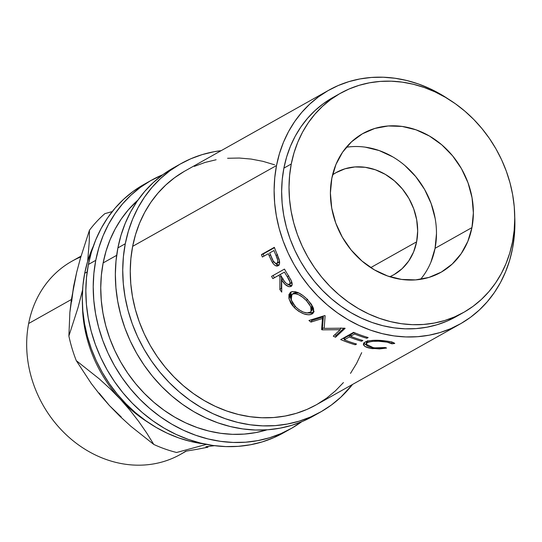 <?xml version="1.0" encoding="UTF-8"?>
<svg xmlns="http://www.w3.org/2000/svg" width="542" height="542" viewBox="0 0 542 542"><rect width="100%" height="100%" fill="white"/><g stroke="black" fill="none" stroke-linecap="round" stroke-linejoin="round"><path stroke-width="0.81" d="M416.622 241.834L370.735 267.606L416.622 241.834L413.587 251.989L408.682 261.054L402.103 268.69L394.095 274.591L389.833 276.738A58.658 50.636 -119.3 0 0 393.729 274.801A58.658 50.636 -119.3 0 0 416.622 241.834A58.658 50.636 -119.3 0 0 394.61 181.014A58.658 50.636 -119.3 0 0 336.27 172.512A58.658 50.636 -119.3 0 0 332.585 174.829L335.898 172.722L345.024 168.779L354.915 166.943L365.193 167.288L375.464 169.802L385.335 174.382L394.427 180.859L402.381 188.975L408.898 198.426L413.736 208.846L416.696 219.842L417.672 230.973L416.622 241.834M460.178 323.974A134.084 115.737 -119.3 0 0 512.502 248.622A134.084 115.737 -119.3 0 0 514.744 216.793L514.277 236.359L512.502 248.622L509.588 260.492L505.564 271.84L500.476 282.565L494.358 292.565L487.285 301.745L479.324 310.01L470.537 317.287L461.025 323.493L450.863 328.587L440.165 332.51L429.027 335.22L417.557 336.697L405.863 336.934L394.061 335.911L382.266 333.648L370.586 330.173L359.129 325.505L348.025 319.699L337.361 312.809L327.253 304.902L317.788 296.047L309.062 286.345L301.162 275.871L294.157 264.74L288.12 253.046L283.114 240.919L279.171 228.46L276.345 215.797L274.652 203.047L274.117 190.344L274.74 177.796L276.522 165.527L132.655 246.346A134.084 115.737 60.7 0 0 182.966 385.362A134.084 115.737 60.7 0 0 316.311 404.793L460.178 323.974A134.084 115.737 -119.3 0 1 326.833 304.543A134.084 115.737 -119.3 0 1 276.522 165.527L279.435 153.664L283.452 142.316L288.547 131.584L294.658 121.584L301.731 112.411L309.699 104.145L318.479 96.869L327.998 90.656L338.154 85.568L348.852 81.646L359.99 78.929L371.46 77.452L383.153 77.221L394.955 78.244L406.757 80.501L418.438 83.983L429.887 88.651L440.998 94.45L448.762 99.335A134.084 115.737 -119.3 0 0 328.838 90.175L184.971 170.994A134.084 115.737 60.7 0 0 132.655 246.346L130.879 258.615L130.249 271.163L130.791 283.866L132.478 296.616L135.304 309.279L139.247 321.738L144.253 333.865L150.29 345.559L157.295 356.69L165.195 367.164L173.921 376.866L183.386 385.721L193.494 393.627L204.158 400.518L215.269 406.324L226.719 410.992L238.399 414.467L250.194 416.73L261.996 417.753L273.69 417.516L285.16 416.039L296.298 413.329L307.002 409.406L316.352 404.772M261.434 254.577L274.34 247.328A134.084 115.737 60.7 0 0 276.447 252.66L279.509 261.19L279.408 264.123L277.85 265.892L275.343 265.58L273.751 264.252L271.833 261.522L269.11 255.621A134.084 115.737 -119.3 0 1 268.331 253.683L262.369 257.03A134.084 115.737 -119.3 0 1 261.434 254.577L263.161 254.029A131.984 113.928 60.7 0 0 263.968 256.129A131.984 113.928 60.7 0 1 263.161 254.029L274.476 247.68L261.434 254.577L274.34 247.328A134.084 115.737 -119.3 0 0 276.447 252.66L278.954 258.866C280.031 262.423 279.767 264.713 278.154 265.743C276.366 266.637 274.415 265.499 272.308 262.328L273.967 261.61L272.308 262.328L269.11 255.621A134.084 115.737 -119.3 0 1 268.331 253.683L262.369 257.03A134.084 115.737 -119.3 0 1 261.434 254.577M290.979 286.501C287.917 287.253 284.801 285.045 281.637 279.889L283.148 278.893L281.637 279.889L281.745 292.118A134.084 115.737 -119.3 0 1 279.848 289.482L279.923 277.118L281.461 276.169L281.291 288.385L281.461 276.169L279.923 277.118A134.084 115.737 -119.3 0 1 278.825 275.282L274.421 277.707A131.984 113.928 60.7 0 1 273.134 275.465A131.984 113.928 60.7 0 0 274.421 277.707L272.87 278.629A134.084 115.737 -119.3 0 1 271.556 276.345L284.469 269.096A134.084 115.737 60.7 0 0 287.443 274.15L291.393 280.946L292.111 284.875L290.979 286.501L288.927 286.745L284.997 284.279L281.637 279.889L281.745 292.118A134.084 115.737 -119.3 0 1 279.848 289.482L279.923 277.118A134.084 115.737 -119.3 0 1 278.825 275.282L272.87 278.629A134.084 115.737 -119.3 0 1 271.556 276.345L284.469 269.096A134.084 115.737 -119.3 0 0 287.443 274.15L290.864 279.835C292.545 283.188 292.578 285.41 290.979 286.501L291.332 286.264M306.535 298.628L311.298 304.157L313.486 308.398L313.784 311.86L312.612 313.635L310.458 314.631L308.54 314.814L303.866 313.859L298.798 311.359L295.255 308.554L292.253 305.254L290.681 302.91L288.906 298.31L288.961 294.455L290.858 292.104L292.355 291.576L295.146 291.664L298.418 292.782L303.12 295.688L306.535 298.628M340.193 329.699L322.111 329.848A134.084 115.737 -119.3 0 1 321.63 329.543L322.456 318.5L310.966 322.083A134.084 115.737 -119.3 0 1 308.933 320.491L324.821 315.552A134.084 115.737 60.7 0 0 325.119 315.776L324.17 328.384L344.8 328.181A134.084 115.737 60.7 0 0 345.125 328.35L335.532 337.246A134.084 115.737 -119.3 0 1 333.276 336.142L340.193 329.699L340.837 327.896L340.193 329.699L333.276 336.142A134.084 115.737 -119.3 0 0 335.532 337.246L345.125 328.35A134.084 115.737 -119.3 0 1 344.8 328.181L324.17 328.384L325.119 315.776A134.084 115.737 -119.3 0 1 324.821 315.552L308.933 320.491A134.084 115.737 -119.3 0 0 310.966 322.083L322.456 318.5L323.378 316.874L322.422 327.822A131.984 113.928 60.7 0 0 322.897 328.127L324.191 328.134L322.897 328.127L322.111 329.848L340.193 329.699M340.708 339.59L353.621 332.341A134.084 115.737 60.7 0 0 368.154 337.53L366.832 338.269A134.084 115.737 -119.3 0 1 354.583 334.035L350.606 336.264A134.084 115.737 60.7 0 0 362.855 340.505L361.534 341.25A134.084 115.737 -119.3 0 1 349.285 337.009L344.319 339.8A134.084 115.737 60.7 0 0 356.568 344.034L355.247 344.78A134.084 115.737 -119.3 0 1 340.708 339.59L353.621 332.341A134.084 115.737 -119.3 0 0 368.154 337.53L366.832 338.269A134.084 115.737 -119.3 0 1 354.583 334.035L354.861 332.863L354.583 334.035L350.606 336.264L351.067 334.373L354.231 332.598L351.067 334.373L350.606 336.264A134.084 115.737 -119.3 0 0 362.855 340.505L361.534 341.25A134.084 115.737 -119.3 0 1 349.285 337.009L349.746 335.119A131.984 113.928 60.7 0 0 350.782 335.532A131.984 113.928 60.7 0 1 349.746 335.119L344.78 337.903L349.746 335.119L349.285 337.009L344.319 339.8L344.78 337.903L344.319 339.8A134.084 115.737 -119.3 0 0 356.568 344.034L355.247 344.78A134.084 115.737 -119.3 0 1 340.708 339.59M394.562 343.262L391.913 343.811L387.083 342.137L378.458 341.223L372.442 341.352L368.689 342.09L366.88 342.984L366.08 344.082L366.92 345.661L369.637 347.022L376.541 348.14L385.287 347.53L386.582 348.045L379.508 348.926L369.522 348.133L365.057 346.48L363.391 344.509L364.068 342.774L365.857 341.663L368.777 340.81L374.088 340.308L387.591 341.243L391.737 342.049L394.562 343.262M340.322 93.339L332.944 97.485A125.703 108.502 60.7 0 0 283.893 168.128L291.271 163.982A125.703 108.502 -119.3 0 1 340.322 93.339A125.703 108.502 -119.3 0 1 465.334 111.557A125.703 108.502 -119.3 0 1 512.502 241.881L509.771 253.006L505.998 263.649L501.228 273.703L495.496 283.08L488.87 291.684L481.398 299.435L473.166 306.25L464.243 312.077L454.718 316.846L444.691 320.525L434.25 323.066L423.492 324.455L412.53 324.672L401.466 323.716L390.403 321.596L379.454 318.33L368.723 313.96L358.309 308.513L348.31 302.057L338.831 294.645L329.963 286.345L321.779 277.247L314.374 267.43L307.809 256.989L302.151 246.034L297.45 234.659L293.757 222.979L291.108 211.109L289.523 199.158L289.022 187.241L289.604 175.479L291.271 163.982L294.001 152.858L297.775 142.214L302.544 132.16L308.276 122.783L314.909 114.179L322.375 106.435L330.613 99.613L339.529 93.786L349.055 89.017L359.082 85.338L369.529 82.797L380.281 81.408L391.243 81.192L402.306 82.147L413.37 84.267L424.318 87.533L435.05 91.903L445.47 97.35L455.463 103.807L464.941 111.225L473.816 119.518L481.994 128.623L489.399 138.434L495.964 148.874L501.628 159.836L506.323 171.204L510.015 182.884L512.664 194.754L514.25 206.705L514.751 218.622L514.168 230.384L512.502 241.881A125.703 108.502 -119.3 0 1 463.451 312.524A125.703 108.502 -119.3 0 1 338.438 294.306A125.703 108.502 -119.3 0 1 291.271 163.982L283.893 168.128A125.703 108.502 60.7 0 0 331.06 298.452A125.703 108.502 60.7 0 0 456.073 316.67A125.703 108.502 60.7 0 0 459.718 314.516M430.937 262.111L435.057 248.324L471.947 227.599A79.613 68.719 -119.3 0 1 440.876 272.341A79.613 68.719 -119.3 0 1 361.704 260.804A79.613 68.719 -119.3 0 1 331.833 178.264A79.613 68.719 -119.3 0 1 362.896 133.522A79.613 68.719 -119.3 0 1 442.069 145.06A79.613 68.719 -119.3 0 1 471.947 227.599L435.057 248.324A79.613 68.719 60.7 0 0 346.345 147.255M180.872 163.691A142.458 122.966 -119.3 0 1 221.204 150.649L213.968 151.74L202.132 154.626L190.764 158.792L179.971 164.199L169.863 170.798L160.534 178.528L152.065 187.308L144.551 197.064L138.054 207.688L132.648 219.083L128.373 231.143L125.277 243.751A142.458 122.966 -119.3 0 1 180.872 163.691L173.494 167.837A142.458 122.966 60.7 0 0 117.899 247.897L125.277 243.751L123.393 256.786L122.729 270.112L123.298 283.615L125.094 297.158L128.095 310.613L132.282 323.852L137.607 336.745L144.023 349.163L151.462 360.992L159.856 372.117L169.124 382.428L179.178 391.832L189.924 400.24L201.251 407.557L213.053 413.729L225.221 418.681L237.633 422.381L250.167 424.779L262.707 425.863L275.133 425.619L287.321 424.047L299.157 421.168L310.519 417.001L321.311 411.588L331.426 404.989L340.755 397.259L352.544 384.441A142.458 122.966 -119.3 0 1 320.417 412.103A142.458 122.966 -119.3 0 1 178.738 391.453A142.458 122.966 -119.3 0 1 125.277 243.751L117.899 247.897A142.458 122.966 60.7 0 0 171.36 395.599A142.458 122.966 60.7 0 0 313.039 416.242A142.458 122.966 60.7 0 0 316.684 414.102M301.603 421.798A142.458 122.966 -119.3 0 1 290.905 428.681A142.458 122.966 -119.3 0 1 149.226 408.031A142.458 122.966 -119.3 0 1 95.765 260.329L88.393 264.476A142.458 122.966 60.7 0 0 141.848 412.177A142.458 122.966 60.7 0 0 283.527 432.821A142.458 122.966 60.7 0 0 287.172 430.68M185.682 451.195A110.792 95.629 -119.3 0 1 72.913 440.626A110.792 95.629 -119.3 0 1 28.651 323.506A110.792 95.629 60.7 0 0 70.223 438.37A110.792 95.629 60.7 0 0 180.405 454.426L186.34 451.093M71.388 299.496L28.651 323.506L71.388 299.496M121.191 416.906L109.511 405.66L99.972 394.725L91.28 383.519L76.286 360.654A138.271 119.355 -119.3 0 1 68.881 336.02L77.94 307.91L82.56 290.065L77.94 307.91L68.881 336.02A138.271 119.355 60.7 0 0 76.286 360.654L99.152 378.77L110.107 388.77L120.575 399.447A125.703 108.502 -119.3 0 1 82.452 305.119A125.703 108.502 60.7 0 0 120.575 399.447A125.703 108.502 60.7 0 0 148.433 422.577A125.703 108.502 -119.3 0 1 120.575 399.447L130.114 410.375L138.806 421.588L146.706 433.017L153.799 444.454A138.271 119.355 60.7 0 0 176.617 452.489L206.488 444.365L176.617 452.489A138.271 119.355 -119.3 0 1 153.799 444.454L130.934 426.337L119.978 416.337L109.511 405.66L99.111 393.038M87.16 271.908L84.701 273.29A134.084 115.737 60.7 0 0 204.49 443.959L190.438 441.412L178.758 437.929L167.309 433.261L156.204 427.455L145.541 420.565L135.432 412.658L125.968 403.81L117.241 394.102L109.342 383.628L102.336 372.496L96.3 360.809L91.286 348.675L87.35 336.216L84.525 323.554L82.831 310.81L82.296 298.1L82.919 285.553L84.701 273.29L87.16 271.908M116.672 255.329L103.143 262.924A134.084 115.737 60.7 0 0 144.538 393.58A134.084 115.737 60.7 0 0 267.098 429.813L255.648 432.618L244.178 434.095L232.484 434.325L220.682 433.309L208.887 431.046L197.207 427.57L185.757 422.902L174.646 417.096L163.982 410.206L153.874 402.299L144.409 393.445L135.683 383.743L127.783 373.269L120.785 362.137L114.748 350.444L109.735 338.316L105.798 325.857L102.966 313.195L101.279 300.444L100.744 287.741L101.368 275.194L103.143 262.924L116.672 255.329M138 200.012A134.084 115.737 60.7 0 0 103.143 262.924L106.056 251.061L110.08 239.713L115.168 228.981L121.279 218.982L128.352 209.808L138 200.012M93.353 246.115A134.084 115.737 60.7 0 0 84.701 273.29L87.614 261.42L93.353 246.115M71.646 301.643L73.631 286.244L76.673 272.348L80.385 258.365L89.444 230.255A138.271 119.355 -119.3 0 1 104.857 213.656L112.248 211.576L104.857 213.656A138.271 119.355 60.7 0 0 89.444 230.255L89.24 241.8L87.669 261.224M214.605 445.68L205.852 446.716M73.631 286.244L69.877 312.341L68.881 336.02L69.877 312.341L71.368 299.624L76.673 272.348L80.385 258.365L89.444 230.255L89.24 241.8L87.669 261.23M186.204 451.113L196.665 449.365L186.204 451.113M207.959 447.211L196.665 449.365L207.959 447.211M120.575 399.447L130.114 410.375L138.806 421.588L146.706 433.017L153.799 444.454L130.934 426.337L119.978 416.337L109.511 405.66L99.972 394.725L91.28 383.519L76.286 360.654L99.152 378.77L110.107 388.77L120.575 399.447M81.036 256.102L71.883 261.244A110.792 95.629 60.7 0 0 28.651 323.506A110.792 95.629 -119.3 0 1 80.799 256.915M301.914 421.568L291.799 428.166L281.013 433.58L269.645 437.746L257.809 440.626L245.621 442.197L233.195 442.441L220.655 441.357L208.121 438.959L195.709 435.26L183.542 430.307L171.739 424.135L160.412 416.818L149.673 408.411L139.612 399.007L130.344 388.695L121.95 377.571L114.511 365.742L108.095 353.323L102.77 340.43L98.59 327.192L95.582 313.737L93.786 300.193L93.217 286.691L93.881 273.364L95.765 260.329L98.861 247.721L103.136 235.662L108.549 224.266L115.04 213.636L122.553 203.887L131.022 195.106L140.351 187.376L150.466 180.777L162.796 174.714A142.458 122.966 -119.3 0 0 151.36 180.269L143.982 184.415A142.458 122.966 60.7 0 0 88.393 264.476L95.765 260.329A142.458 122.966 -119.3 0 1 151.36 180.269M143.088 184.924L132.973 191.522L123.644 199.253L115.175 208.033L107.662 217.782L101.171 228.412L95.758 239.808L91.483 251.867L88.393 264.476L86.503 277.504L85.839 290.837L86.408 304.34L88.204 317.883L91.212 331.338L95.392 344.577L100.717 357.463L107.133 369.881L114.572 381.71L122.966 392.842L132.234 403.153L142.295 412.557L153.034 420.958L164.362 428.282L176.164 434.447L188.331 439.406L200.743 443.105L213.277 445.504L225.818 446.588L238.243 446.344L250.431 444.772L262.267 441.893L273.635 437.726L283.568 432.801M317.158 404.312L326.67 398.106L335.457 390.829L343.425 382.564M350.498 373.384L356.609 363.384L361.697 352.659M274.57 164.802L262.89 161.32L251.095 159.063L239.286 158.04L227.599 158.271M216.123 159.748L204.984 162.465L194.287 166.387M184.131 171.475L174.612 177.688L165.832 184.964L157.864 193.23L150.791 202.403L144.68 212.403L139.585 223.135L135.568 234.483L132.655 246.346L276.522 165.527A134.084 115.737 -119.3 0 1 328.838 90.175M172.593 168.345L162.485 174.944L153.156 182.674L144.687 191.455L137.173 201.204L130.676 211.834L125.27 223.229L120.995 235.289L117.899 247.897L116.015 260.926L115.351 274.259L115.92 287.761L117.716 301.305L120.717 314.76L124.904 327.998L130.229 340.884L136.645 353.303L144.084 365.132L152.478 376.263L161.746 386.575L171.8 395.978L182.546 404.379L193.873 411.703L205.675 417.868L217.843 422.828L230.255 426.527L242.789 428.925L255.329 430.009L267.755 429.765L279.943 428.194L291.779 425.314L303.141 421.148L313.08 416.222M420.538 279.333A79.613 68.719 60.7 0 0 435.057 248.324L436.479 233.588M435.158 218.48L431.141 203.562L424.582 189.415L415.734 176.59L404.935 165.574M392.598 156.787L379.204 150.568L365.267 147.16M293.08 293.893L291.562 294.936L290.979 296.074L291.034 299.225L292.565 302.958L295.431 306.67L299.211 309.882L303.364 312.097L307.206 312.951L310.539 312.023L311.467 310.546L311.169 307.666L309.319 304.17L306.359 300.532L302.68 297.246L298.791 294.807L295.221 293.676L293.08 293.893M280.153 274.537L284.401 281.305L286.095 283.242L287.944 284.408L289.706 284.171L290.065 282.26L287.321 276.813A134.084 115.737 -119.3 0 1 284.455 272.118L280.153 274.537L284.455 272.118A134.084 115.737 -119.3 0 0 287.321 276.813C289.862 280.214 290.573 282.728 289.448 284.367C287.199 284.597 285.024 282.849 282.931 279.13L280.153 274.537M269.652 252.938L273.303 261.129L275.587 263.392L276.969 263.392L277.734 262.199L277.714 260.153L276 255.465A134.084 115.737 -119.3 0 1 273.954 250.519L269.652 252.938L273.954 250.519A134.084 115.737 -119.3 0 0 276 255.465C277.911 259.096 278.236 261.739 276.969 263.392L278.608 262.626L279.462 260.878L278.866 262.43L276.969 263.392C274.875 263.581 273.073 261.678 271.576 257.687L269.652 252.938M471.947 227.599L473.369 212.87L472.048 197.755L468.031 182.837L461.472 168.697L452.624 155.866L441.825 144.85L429.488 136.062L416.093 129.843L402.15 126.435L388.201 125.968L374.779 128.454L362.395 133.806L351.528 141.814L342.598 152.173L335.945 164.477L331.833 178.264L330.403 192.993L331.724 208.108L335.742 223.026L342.307 237.166L351.155 249.998L361.954 261.014L374.285 269.801L387.679 276.02L401.622 279.428L415.572 279.896L428.993 277.409L441.378 272.057L452.245 264.049L461.174 253.69L467.827 241.386L471.947 227.599M310.038 312.361C306.006 313.865 301.135 311.968 295.431 306.67L291.183 299.807L291.901 294.577L292.497 294.157C296.257 292.917 300.878 295.044 306.359 300.532L310.776 306.711L311.047 311.487L310.038 312.361M311.047 311.481L312.138 309.963L311.575 304.577M307.571 299.164L306.359 300.532L307.571 299.164M293.337 293.276L295.783 292.423L298.96 293.046L293.845 292.931L291.881 294.597M291.521 281.183L291.352 282.816L289.448 284.367M291.054 283.161L291.542 281.318M288.832 275.817L287.321 276.813L288.832 275.817M277.687 254.801L276 255.465L277.687 254.801M366.243 342.097L366.663 341.352L366.067 344.17L367.388 342.659L367.564 340.681L367.388 342.659C371.494 341.04 377.205 340.735 384.502 341.738L384.502 340.83L384.502 341.738C388.397 342.226 390.863 342.917 391.913 343.811L391.758 341.785L391.913 343.811L394.745 343.459C393.661 342.395 390.735 341.582 385.972 341.013C377.076 339.746 370.132 340.078 365.125 342.029L363.357 344.028L363.845 345.423L364.007 343.438L366.399 345.132L363.784 343.086M363.729 342.984L363.845 345.423C365.2 346.988 368.059 348.066 372.435 348.642L372.429 347.7L372.435 348.642L386.582 348.045L385.287 347.53L373.743 347.896L366.067 344.17M342.835 338.398A131.984 113.928 60.7 0 0 344.495 339.068A131.984 113.928 60.7 0 1 342.835 338.398M336.108 335.403L343.94 328.208L336.108 335.403L335.532 337.246L336.108 335.403A131.984 113.928 60.7 0 1 334.766 334.753A131.984 113.928 60.7 0 0 336.108 335.403M311.928 320.485L323.378 316.874L311.928 320.485L310.966 322.083L311.928 320.485A131.984 113.928 60.7 0 1 311.081 319.827A131.984 113.928 60.7 0 0 311.928 320.485M313.737 312.036L311.989 314.055L313.323 312.87L312.991 307.131L307.592 299.699C300.952 293.046 295.376 290.512 290.858 292.104L290.139 292.612L289.055 298.981L294.177 307.49C301.156 313.791 307.09 315.972 311.989 314.055L313.032 312.517L306.867 312.93L311.508 313.1L314.177 311.596M291.074 291.874L290.322 293.249L290.234 297.063L291.481 300.708L290.912 292.077M311.616 310.512L311.108 310.857M311.548 304.516L312.287 306.196L312.551 309.048M291.867 285.6L287.714 284.32L290.356 285.627L291.962 285.566M281.291 288.385A131.984 113.928 60.7 0 0 281.657 288.9A131.984 113.928 60.7 0 1 281.291 288.385L279.848 289.482L281.291 288.385M280.383 274.36A131.984 113.928 60.7 0 0 280.404 274.387A131.984 113.928 60.7 0 1 280.383 274.36L278.825 275.282L280.383 274.36M274.652 262.606L276.976 264.794L279.083 265.207M277.971 262.795L277.226 262.633M332.151 97.933L323.235 103.759L314.997 110.575L307.531 118.325L300.898 126.93L295.166 136.306L290.397 146.36L286.623 157.004L283.893 168.128L282.226 179.626L281.644 191.387L282.145 203.304L283.73 215.255L286.379 227.125L290.072 238.805L294.773 250.174L300.431 261.136L306.996 271.569L314.401 281.386L322.585 290.492L331.453 298.784L340.932 306.203L350.931 312.659L361.345 318.107L372.076 322.476L383.025 325.742L394.088 327.856L405.152 328.818L416.114 328.601L426.872 327.212L437.313 324.672L447.346 320.993L456.107 316.65M355.396 343.689L355.247 344.78L355.396 343.689M361.683 340.159L361.534 341.25L361.683 340.159M366.981 337.185L366.832 338.269L366.981 337.185M323.378 316.874L322.456 318.5L321.63 329.543L322.422 327.822L323.378 316.874M322.422 327.822A131.984 113.928 60.7 0 0 322.897 328.127L322.111 329.848A134.084 115.737 -119.3 0 1 321.63 329.543L322.422 327.822M294.177 307.49L295.397 306.122L294.177 307.49M270.817 255.004L269.11 255.621L270.817 255.004M278.778 265.255L275.031 263.08M463.451 312.524L456.073 316.67M320.417 412.103L313.039 416.242M290.905 428.681L283.527 432.821"/></g></svg>
